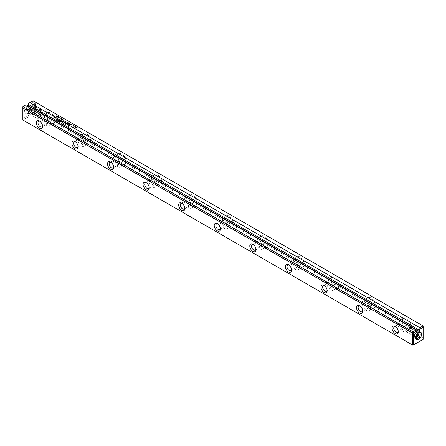 <?xml version="1.0" encoding="UTF-8"?>
<svg xmlns="http://www.w3.org/2000/svg" width="446" height="446" viewBox="0 0 446 446"><rect width="100%" height="100%" fill="white"/><g stroke="black" fill="none" stroke-linecap="round" stroke-linejoin="round"><path stroke-width="0.33" stroke-dasharray="2.23 1.67" d="M62.708 119.093L63.131 120.537L62.63 119.233L62.139 119.957L62.535 118.993M43.507 114.131L40.341 115.966L35.619 107.781L35.619 106.148L40.335 114.327L42.794 112.91L43.385 114.204L42.794 112.91M42.665 112.983L40.212 114.405L35.496 106.22L35.496 107.854L40.207 116.038L43.385 114.204M34.392 112.548L34.392 102.753L35.396 103.333L35.396 111.5L37.012 110.569L37.72 111.795L35.401 113.133L34.264 112.621L35.401 113.133M40.324 109.002L42.615 112.643L41.907 113.05L40.33 110.313L38.752 111.21L38.044 109.989L40.324 109.002M60.255 118L59.831 117.554L59.519 117.85L60.249 118.558L59.848 118.658L59.357 117.75L59.831 117.415L60.255 118L59.703 117.488L59.229 117.822L59.719 118.731L60.121 118.63L59.39 117.922L59.703 117.627L60.126 118.073M59.357 117.75L59.831 117.415L59.357 117.75M60.249 118.558L59.719 118.731L60.249 118.558M59.831 117.554L59.39 117.922L59.831 117.554M67.307 122.945L66.911 122.717L66.911 121.518L67.686 122.834L67.307 122.945L67.686 122.834L66.783 121.596L66.783 122.789L67.307 122.945M57.495 116.083L57.495 117.281L57.344 115.999M69.492 123.012L70.217 123.431L69.648 123.241L70.184 123.96L69.648 123.793L69.648 124.155L70.206 124.618L69.492 124.205L69.364 123.085L69.492 124.205M61.23 119.456C60.539 118.642 60.539 118.235 61.23 118.223C61.922 119.032 61.922 119.444 61.23 119.456L61.102 119.528C61.793 119.517 61.793 119.104 61.102 118.296L60.717 118.235L61.102 118.296C60.411 118.307 60.411 118.72 61.102 119.528L61.23 119.456M68.573 123.676L68.166 123.442L68.166 122.243L68.316 122.873L68.979 122.711L68.952 123.581L68.573 123.676L68.952 123.581L68.612 123.252L68.851 122.789L68.188 122.945L68.037 122.321L68.037 123.514L68.573 123.676M68.907 123.096L68.612 123.252L68.907 123.096M72.938 125.348L73.205 125.136L73.64 125.75L72.949 125.895L73.601 126.302L72.787 125.789L73.484 125.644L73.205 125.276L73.356 125.716L72.659 125.861L73.473 126.374L72.821 125.967L73.512 125.822L72.938 125.348M73.166 125.683L73.484 125.644L73.166 125.683M73.601 126.302L73.094 126.452L73.601 126.302M45.247 118.814L42.933 114.806L43.641 114.399L45.247 117.181L45.247 109.019L46.25 109.599L46.25 119.394L45.124 118.892L46.25 119.394M423.7 338.297L33.684 113.122L33.684 101.13L423.7 326.305L423.7 339.038L412.957 345.237L22.941 120.063L33.043 114.232L423.059 339.406M50.827 122.94A6.038 3.484 -120 0 0 53.849 123.241A6.038 3.484 -120 0 0 53.849 116.267A6.038 3.484 -120 0 0 47.811 112.782A6.038 3.484 -120 0 0 46.886 117.621A6.038 3.484 -120 0 0 50.827 122.94M86.401 143.478A6.038 3.484 -120 0 0 89.417 143.779A6.038 3.484 -120 0 0 89.417 136.805A6.038 3.484 -120 0 0 83.385 133.321A6.038 3.484 -120 0 0 82.46 138.16A6.038 3.484 -120 0 0 86.401 143.478M121.975 164.016A6.038 3.484 -120 0 0 124.991 164.318A6.038 3.484 -120 0 0 124.991 157.343A6.038 3.484 -120 0 0 118.954 153.859A6.038 3.484 -120 0 0 118.028 158.698A6.038 3.484 -120 0 0 121.975 164.016M157.544 184.555A6.038 3.484 -120 0 0 160.566 184.85A6.038 3.484 -120 0 0 160.566 177.882A6.038 3.484 -120 0 0 154.528 174.397A6.038 3.484 -120 0 0 153.602 179.236A6.038 3.484 -120 0 0 157.544 184.555M193.118 205.093A6.038 3.484 -120 0 0 196.14 205.389A6.038 3.484 -120 0 0 196.14 198.42A6.038 3.484 -120 0 0 190.102 194.935A6.038 3.484 -120 0 0 189.176 199.769A6.038 3.484 -120 0 0 193.118 205.093M228.692 225.631A6.038 3.484 -120 0 0 231.708 225.927A6.038 3.484 -120 0 0 231.708 218.958A6.038 3.484 -120 0 0 225.67 215.474A6.038 3.484 -120 0 0 224.751 220.307A6.038 3.484 -120 0 0 228.692 225.631M264.266 246.164A6.038 3.484 -120 0 0 267.282 246.465A6.038 3.484 -120 0 0 267.282 239.496A6.038 3.484 -120 0 0 261.245 236.012A6.038 3.484 -120 0 0 260.319 240.846A6.038 3.484 -120 0 0 264.266 246.164M299.835 266.702A6.038 3.484 -120 0 0 302.856 267.003A6.038 3.484 -120 0 0 302.856 260.035A6.038 3.484 -120 0 0 296.819 256.545A6.038 3.484 -120 0 0 295.893 261.384A6.038 3.484 -120 0 0 299.835 266.702M335.409 287.241A6.038 3.484 -120 0 0 338.425 287.542A6.038 3.484 -120 0 0 338.425 280.567A6.038 3.484 -120 0 0 332.393 277.083A6.038 3.484 -120 0 0 331.467 281.922A6.038 3.484 -120 0 0 335.409 287.241M370.983 307.779A6.038 3.484 -120 0 0 373.999 308.08A6.038 3.484 -120 0 0 373.999 301.106A6.038 3.484 -120 0 0 367.961 297.621A6.038 3.484 -120 0 0 367.036 302.46A6.038 3.484 -120 0 0 370.983 307.779M406.551 328.317A6.038 3.484 -120 0 0 409.573 328.618A6.038 3.484 -120 0 0 409.573 321.644A6.038 3.484 -120 0 0 403.535 318.16A6.038 3.484 -120 0 0 402.61 322.999A6.038 3.484 -120 0 0 406.551 328.317M57.506 121.044L55.901 120.119L55.901 116.913L56.296 117.142L56.296 118.552L57.523 119.26L58.922 120.994L58.515 121.479L57.378 121.117L58.387 121.557L58.794 121.067L57.395 119.333L56.168 118.625L56.168 117.214L55.772 116.986L55.772 120.191L57.378 121.117M58.922 120.994L58.387 121.557L58.922 120.994M72.258 124.607L72.258 125.8L72.101 124.518M56.224 116.545L55.901 115.163L56.832 116.283L56.096 116.618L56.503 116.752L56.703 116.356L55.772 115.241L56.096 116.618M56.832 116.283L56.503 116.752L56.832 116.283M61.693 121.167L63.103 123.592L63.103 121.1L63.416 121.279L63.416 124.428L61.542 121.518L59.987 122.449L59.669 122.265L59.669 119.115L59.987 119.299L59.987 121.797L61.693 121.167L59.859 121.87L59.859 119.372L59.541 119.194L59.541 122.343L59.859 122.527L61.42 121.596L63.287 124.506L63.287 121.357L62.975 121.173L62.975 123.665L61.565 121.24M71.605 124.551L71.187 124.105L70.875 124.406L71.605 125.109L71.204 125.209L70.708 124.306L71.187 123.971L71.605 124.551L71.059 124.044L70.579 124.378L71.076 125.287L71.477 125.187L70.747 124.479L71.059 124.183L71.477 124.629M70.708 124.306L71.187 123.971L70.708 124.306M71.605 125.109L71.076 125.287L71.605 125.109M71.187 124.105L70.747 124.479L71.187 124.105M65.25 121.758L64.843 121.524L64.843 120.325L65.188 121.067L65.657 120.794L65.629 121.663L65.25 121.758L65.629 121.663L65.289 121.334L65.529 120.872L65.06 121.139L64.715 120.403L64.715 121.596L65.25 121.758M65.584 121.178L65.289 121.334L65.584 121.178M75.357 127.612C74.666 126.798 74.666 126.385 75.357 126.374C76.049 127.188 76.049 127.595 75.357 127.612L75.229 127.684C75.92 127.673 75.92 127.261 75.229 126.452L74.844 126.385L75.229 126.452C74.538 126.463 74.538 126.87 75.229 127.684L75.357 127.612M74.309 125.794L74.309 126.987L74.159 125.705M63.583 119.6L64.313 120.019L63.739 119.835L64.274 120.548L63.739 120.381L63.739 120.743L64.296 121.206L63.583 120.794L63.455 119.673L63.583 120.794M76.4 126.999L76.539 128.097L77.297 127.517L77.297 128.716L77.164 127.662L76.4 128.192L76.272 127.071L76.4 128.192M68.383 124.122L68.751 124.334L68.751 126.809L68.383 126.597L68.255 124.194L68.383 126.597M58.181 116.83L58.448 116.612L58.883 117.226L58.192 117.37L58.844 117.761L58.459 117.856L58.025 117.27L58.721 117.12L58.443 116.752L58.593 117.198L57.896 117.343L58.716 117.856L58.064 117.443L58.755 117.304L58.181 116.83M58.409 117.159L58.721 117.12L58.409 117.159M64.263 121.747L64.698 121.992L64.698 122.371L64.263 121.747L64.263 122.12M65.556 123.659L65.556 122.488L66.677 124.668L67.257 124.44L67.257 123.475L67.63 123.687L67.346 125.187L67.502 123.759L67.129 123.548L67.129 124.518L66.549 124.741L65.428 122.566L65.428 123.732M65.4 124.272L66.638 125.025L67.502 124.78L66.766 124.952L65.529 124.2M66.677 124.668L67.257 124.44L66.677 124.668M417.935 330.982L26.637 105.066L26.637 106.349L417.935 332.259M27.747 105.708L26.637 106.349M28.589 103.333L32.402 101.13L32.402 113.122L22.3 118.959L22.3 106.962L26.113 104.76L26.637 105.066M27.351 106.594A4.226 2.442 120 0 0 24.363 111.768A4.226 2.442 120 0 0 27.351 113.496A4.226 2.442 120 0 0 30.339 108.317A4.226 2.442 120 0 0 27.351 106.594M42.509 125.844A3.222 1.856 -120 0 0 42.543 125.426A3.222 1.856 -120 0 0 40.263 121.485A3.222 1.856 -120 0 0 39.889 121.301M46.278 123.269A3.222 1.856 -120 0 0 47.884 123.431A3.222 1.856 -120 0 0 47.884 119.712A3.222 1.856 -120 0 0 44.667 117.85A3.222 1.856 -120 0 0 44.171 120.431A3.222 1.856 -120 0 0 46.278 123.269M46.278 125.571A6.038 3.484 -120 0 0 49.294 125.867A6.038 3.484 -120 0 0 49.294 118.898A6.038 3.484 -120 0 0 43.256 115.414A6.038 3.484 -120 0 0 42.331 120.253A6.038 3.484 -120 0 0 46.278 125.571M78.083 146.383A3.222 1.856 -120 0 0 78.111 145.965A3.222 1.856 -120 0 0 75.837 142.018A3.222 1.856 -120 0 0 75.458 141.839M81.847 143.807A3.222 1.856 -120 0 0 83.458 143.969A3.222 1.856 -120 0 0 83.458 140.25A3.222 1.856 -120 0 0 80.241 138.388A3.222 1.856 -120 0 0 79.745 140.969A3.222 1.856 -120 0 0 81.847 143.807M81.847 146.11A6.038 3.484 -120 0 0 84.868 146.405A6.038 3.484 -120 0 0 84.868 139.436A6.038 3.484 -120 0 0 78.831 135.952A6.038 3.484 -120 0 0 77.905 140.785A6.038 3.484 -120 0 0 81.847 146.11M113.652 166.921A3.222 1.856 -120 0 0 113.685 166.503A3.222 1.856 -120 0 0 111.411 162.556A3.222 1.856 -120 0 0 111.032 162.377M117.421 164.345A3.222 1.856 -120 0 0 119.032 164.502A3.222 1.856 -120 0 0 119.032 160.789A3.222 1.856 -120 0 0 115.809 158.927A3.222 1.856 -120 0 0 115.319 161.508A3.222 1.856 -120 0 0 117.421 164.345M117.421 166.642A6.038 3.484 -120 0 0 120.437 166.943A6.038 3.484 -120 0 0 120.437 159.975A6.038 3.484 -120 0 0 114.405 156.49A6.038 3.484 -120 0 0 113.479 161.324A6.038 3.484 -120 0 0 117.421 166.642M149.226 187.454A3.222 1.856 -120 0 0 149.259 187.041A3.222 1.856 -120 0 0 146.979 183.094A3.222 1.856 -120 0 0 146.606 182.916M152.995 184.884A3.222 1.856 -120 0 0 154.606 185.04A3.222 1.856 -120 0 0 154.606 181.321A3.222 1.856 -120 0 0 151.384 179.465A3.222 1.856 -120 0 0 150.887 182.046A3.222 1.856 -120 0 0 152.995 184.884M152.995 187.181A6.038 3.484 -120 0 0 156.011 187.482A6.038 3.484 -120 0 0 156.011 180.513A6.038 3.484 -120 0 0 149.973 177.023A6.038 3.484 -120 0 0 149.048 181.862A6.038 3.484 -120 0 0 152.995 187.181M184.8 207.992A3.222 1.856 -120 0 0 184.828 207.574A3.222 1.856 -120 0 0 182.553 203.632A3.222 1.856 -120 0 0 182.174 203.454M188.563 205.422A3.222 1.856 -120 0 0 190.174 205.578A3.222 1.856 -120 0 0 190.174 201.86A3.222 1.856 -120 0 0 186.958 200.003A3.222 1.856 -120 0 0 186.461 202.584A3.222 1.856 -120 0 0 188.563 205.422M188.563 207.719A6.038 3.484 -120 0 0 191.585 208.02A6.038 3.484 -120 0 0 191.585 201.046A6.038 3.484 -120 0 0 185.547 197.561A6.038 3.484 -120 0 0 184.622 202.4A6.038 3.484 -120 0 0 188.563 207.719M220.374 228.53A3.222 1.856 -120 0 0 220.402 228.112A3.222 1.856 -120 0 0 218.127 224.171A3.222 1.856 -120 0 0 217.748 223.987M224.137 225.955A3.222 1.856 -120 0 0 225.748 226.116A3.222 1.856 -120 0 0 225.748 222.398A3.222 1.856 -120 0 0 222.526 220.541A3.222 1.856 -120 0 0 222.036 223.123A3.222 1.856 -120 0 0 224.137 225.955M224.137 228.257A6.038 3.484 -120 0 0 227.159 228.558A6.038 3.484 -120 0 0 227.159 221.584A6.038 3.484 -120 0 0 221.121 218.1A6.038 3.484 -120 0 0 220.196 222.939A6.038 3.484 -120 0 0 224.137 228.257M255.943 249.069A3.222 1.856 -120 0 0 255.976 248.651A3.222 1.856 -120 0 0 253.702 244.709A3.222 1.856 -120 0 0 253.322 244.525M259.711 246.493A3.222 1.856 -120 0 0 261.323 246.655A3.222 1.856 -120 0 0 261.323 242.936A3.222 1.856 -120 0 0 258.1 241.08A3.222 1.856 -120 0 0 257.61 243.655A3.222 1.856 -120 0 0 259.711 246.493M259.711 248.796A6.038 3.484 -120 0 0 262.727 249.097A6.038 3.484 -120 0 0 262.727 242.122A6.038 3.484 -120 0 0 256.69 238.638A6.038 3.484 -120 0 0 255.764 243.477A6.038 3.484 -120 0 0 259.711 248.796M291.517 269.607A3.222 1.856 -120 0 0 291.55 269.189A3.222 1.856 -120 0 0 289.27 265.247A3.222 1.856 -120 0 0 288.897 265.063M295.285 267.031A3.222 1.856 -120 0 0 296.891 267.193A3.222 1.856 -120 0 0 296.891 263.475A3.222 1.856 -120 0 0 293.674 261.618A3.222 1.856 -120 0 0 293.178 264.194A3.222 1.856 -120 0 0 295.285 267.031M295.285 269.334A6.038 3.484 -120 0 0 298.302 269.629A6.038 3.484 -120 0 0 298.302 262.661A6.038 3.484 -120 0 0 292.264 259.176A6.038 3.484 -120 0 0 291.338 264.015A6.038 3.484 -120 0 0 295.285 269.334M327.091 290.145A3.222 1.856 -120 0 0 327.119 289.727A3.222 1.856 -120 0 0 324.844 285.786A3.222 1.856 -120 0 0 324.465 285.602M330.854 287.57A3.222 1.856 -120 0 0 332.465 287.731A3.222 1.856 -120 0 0 332.465 284.013A3.222 1.856 -120 0 0 329.248 282.151A3.222 1.856 -120 0 0 328.752 284.732A3.222 1.856 -120 0 0 330.854 287.57M330.854 289.872A6.038 3.484 -120 0 0 333.876 290.168A6.038 3.484 -120 0 0 333.876 283.199A6.038 3.484 -120 0 0 327.838 279.714A6.038 3.484 -120 0 0 326.912 284.548A6.038 3.484 -120 0 0 330.854 289.872M362.659 310.684A3.222 1.856 -120 0 0 362.693 310.265A3.222 1.856 -120 0 0 360.418 306.318A3.222 1.856 -120 0 0 360.039 306.14M366.428 308.108A3.222 1.856 -120 0 0 368.039 308.27A3.222 1.856 -120 0 0 368.039 304.551A3.222 1.856 -120 0 0 364.817 302.689A3.222 1.856 -120 0 0 364.326 305.27A3.222 1.856 -120 0 0 366.428 308.108M366.428 310.41A6.038 3.484 -120 0 0 369.444 310.706A6.038 3.484 -120 0 0 369.444 303.737A6.038 3.484 -120 0 0 363.412 300.253A6.038 3.484 -120 0 0 362.487 305.086A6.038 3.484 -120 0 0 366.428 310.41M398.233 331.222A3.222 1.856 -120 0 0 398.267 330.804A3.222 1.856 -120 0 0 395.987 326.857A3.222 1.856 -120 0 0 395.613 326.678M402.002 328.646A3.222 1.856 -120 0 0 403.613 328.802A3.222 1.856 -120 0 0 403.613 325.089A3.222 1.856 -120 0 0 400.391 323.227A3.222 1.856 -120 0 0 399.895 325.809A3.222 1.856 -120 0 0 402.002 328.646M402.002 330.943A6.038 3.484 -120 0 0 405.018 331.244A6.038 3.484 -120 0 0 405.018 324.275A6.038 3.484 -120 0 0 398.98 320.791A6.038 3.484 -120 0 0 398.055 325.625A6.038 3.484 -120 0 0 402.002 330.943M29.804 109.437A2.475 1.427 120 0 0 28.187 111.617A2.475 1.427 120 0 0 28.566 113.602A2.475 1.427 120 0 0 29.804 113.479A2.475 1.427 120 0 0 31.421 111.299A2.475 1.427 120 0 0 31.042 109.315A2.475 1.427 120 0 0 29.804 109.437M29.486 108.646A3.222 1.856 120 0 0 27.384 111.483A3.222 1.856 120 0 0 27.875 114.064A3.222 1.856 120 0 0 31.097 112.202A3.222 1.856 120 0 0 31.097 108.489A3.222 1.856 120 0 0 29.486 108.646M28.065 107.826A3.222 1.856 120 0 0 25.957 110.664A3.222 1.856 120 0 0 26.453 113.245A3.222 1.856 120 0 0 28.065 113.083A3.222 1.856 120 0 0 30.339 109.142A3.222 1.856 120 0 0 29.67 107.664A3.222 1.856 120 0 0 28.065 107.826M38.735 114.594A2.475 1.427 120 0 0 37.118 116.774A2.475 1.427 120 0 0 37.497 118.759A2.475 1.427 120 0 0 39.973 117.331A2.475 1.427 120 0 0 39.973 114.471A2.475 1.427 120 0 0 38.735 114.594M415.756 336.752A2.475 1.427 -60 0 1 414.958 336.685A2.475 1.427 -60 0 1 414.579 334.701A2.475 1.427 -60 0 1 416.196 332.521A2.475 1.427 -60 0 1 417.434 332.398A2.475 1.427 -60 0 1 417.891 333.056M418.671 332.632A3.222 1.856 120 0 0 418.125 331.935A3.222 1.856 120 0 0 416.514 332.097A3.222 1.856 120 0 0 414.412 334.935A3.222 1.856 120 0 0 414.903 337.51A3.222 1.856 120 0 0 415.783 337.639M418.27 332.755A3.222 1.856 120 0 0 417.935 332.917L417.935 332.917A3.222 1.856 120 0 0 415.661 336.858A3.222 1.856 120 0 0 415.683 337.232M417.935 332.917L418.649 332.504L417.935 332.917M407.265 327.364A2.475 1.427 120 0 0 405.648 329.544A2.475 1.427 120 0 0 406.027 331.529A2.475 1.427 120 0 0 408.503 330.101A2.475 1.427 120 0 0 408.503 327.241A2.475 1.427 120 0 0 407.265 327.364M33.043 114.232L33.043 113.496L33.684 113.122M22.3 118.959L22.3 119.695L22.941 120.063M33.684 101.13L33.043 100.763L32.402 101.13M32.402 113.122L33.043 113.496M46.122 119.467L46.122 109.671L45.118 109.097L45.118 117.253L43.513 114.471L42.805 114.878L45.124 118.892M58.287 120.743L56.168 118.998L56.168 120.046L57.344 120.727L58.415 120.671L58.186 121.033L58.287 120.743M57.473 119.6L58.415 120.671L56.296 119.974L56.296 118.92L57.344 119.673M71.973 124.59L71.973 125.789L72.129 124.679M68.662 123.542L68.188 123.09L68.662 123.542M56.542 116.261L55.928 115.469L55.928 116.389L56.67 116.189L56.057 116.317L56.057 115.397L56.67 116.189L56.146 116.517L56.542 116.261M61.102 119.394L61.481 119.361L61.23 118.357L61.102 119.394L60.979 118.318L61.102 119.394M69.364 124.283L70.078 124.69L69.52 124.228L69.52 123.865L70.055 124.172L69.52 123.319L70.089 123.648L69.364 123.085M57.216 116.071L57.216 117.265L57.367 116.161M65.339 121.624L64.871 121.173L65.339 121.624M67.391 122.812L66.933 122.355L67.391 122.812M40.196 109.075L37.916 110.062L38.624 111.288L40.201 110.385L41.779 113.128L42.487 112.715L40.196 109.075M35.273 113.206L37.592 111.868L36.884 110.641L35.267 111.578L35.267 103.405L34.264 102.831L34.264 112.621M62.407 119.071L62.011 120.035L62.501 119.305L63.003 120.61L62.579 119.166M75.229 127.55L75.608 127.517L75.357 126.513L75.229 127.55L75.106 126.474L75.229 127.55M74.03 125.778L74.03 126.976L74.181 125.867M63.455 120.872L64.168 121.279L63.611 120.816L63.611 120.453L64.146 120.76L63.611 119.907L64.185 120.236L63.455 119.673M76.272 128.27L77.035 127.734L77.169 128.788L77.169 127.595L76.411 128.169L76.272 127.071M68.255 126.67L68.623 126.881L68.623 124.406L68.255 124.194M64.14 122.193L64.57 122.444L64.14 121.819M44.667 117.85L38.657 121.323M47.884 123.431L41.874 126.898M47.811 112.782L43.256 115.414M53.849 123.241L49.294 125.867M80.241 138.388L74.226 141.861M83.458 143.969L77.448 147.436M83.385 133.321L78.831 135.952M89.417 143.779L84.868 146.405M115.809 158.927L109.8 162.4M119.032 164.502L113.016 167.975M118.954 153.859L114.405 156.49M124.991 164.318L120.437 166.943M151.384 179.465L145.374 182.938M154.606 185.04L148.59 188.513M154.528 174.397L149.973 177.023M160.566 184.85L156.011 187.482M186.958 200.003L180.942 203.476M190.174 205.578L184.165 209.051M190.102 194.935L185.547 197.561M196.14 205.389L191.585 208.02M222.526 220.541L216.516 224.009M225.748 226.116L219.739 229.59M225.67 215.474L221.121 218.1M231.708 225.927L227.159 228.558M258.1 241.08L252.09 244.547M261.323 246.655L255.307 250.128M261.245 236.012L256.69 238.638M267.282 246.465L262.727 249.097M293.674 261.618L287.664 265.086M296.891 267.193L290.881 270.661M296.819 256.545L292.264 259.176M302.856 267.003L298.302 269.629M329.248 282.151L323.233 285.624M332.465 287.731L326.455 291.199M332.393 277.083L327.838 279.714M338.425 287.542L333.876 290.168M364.817 302.689L358.807 306.162M368.039 308.27L362.024 311.737M367.961 297.621L363.412 300.253M373.999 308.08L369.444 310.706M400.391 323.227L394.381 326.701M403.613 328.802L397.598 332.276M403.535 318.16L398.98 320.791M409.573 328.618L405.018 331.244M26.453 113.245L27.875 114.064M29.67 107.664L31.097 108.489M30.339 109.142L30.339 108.317M28.065 113.083L27.351 113.496M28.566 113.602L37.497 118.759M31.042 109.315L39.973 114.471M419.547 332.755L418.125 331.935M416.33 338.336L414.903 337.51M415.661 336.858L415.661 337.683M417.434 332.398L408.503 327.241M414.958 336.685L406.027 331.529M360.418 306.318L359.599 305.85M362.693 310.265L362.693 311.208M253.702 244.709L252.882 244.235M255.976 248.651L255.976 249.598M111.411 162.556L110.591 162.088M113.685 166.503L113.685 167.445M395.987 326.857L395.173 326.388M398.267 330.804L398.267 331.746M218.127 224.171L217.308 223.697M220.402 228.112L220.402 229.06M146.979 183.094L146.165 182.626M149.259 187.041L149.259 187.983M289.27 265.247L288.456 264.773M291.55 269.189L291.55 270.131M75.837 142.018L75.017 141.549M78.111 145.965L78.111 146.907M324.844 285.786L324.025 285.312M327.119 289.727L327.119 290.669M40.263 121.485L39.449 121.011M42.543 125.426L42.543 126.369M182.553 203.632L181.734 203.159M184.828 207.574L184.828 208.522"/><path stroke-width="0.67" d="M22.941 106.594L412.957 331.768L416.129 329.934L26.113 104.76L22.3 106.962L22.3 119.695L412.316 344.87L412.316 332.878L22.3 107.703M416.129 329.934L417.411 330.676L413.598 332.878L413.598 344.87L423.7 339.038L423.7 327.041L419.887 329.243L419.887 327.765L29.871 102.591L28.589 103.333L27.747 105.708M419.887 327.765L423.059 325.937L33.043 100.763L29.871 102.591M417.411 330.676L417.935 330.982L417.935 332.259L419.363 331.439L419.363 330.157L419.887 329.243M418.649 332.504L418.649 332.504A4.226 2.442 120 0 0 415.661 337.683A4.226 2.442 120 0 0 418.649 339.406A4.226 2.442 120 0 0 421.637 334.232A4.226 2.442 120 0 0 418.649 332.504M359.599 312.997A4.376 2.525 60 0 1 356.505 307.634A4.376 2.525 60 0 1 359.599 305.85A4.376 2.525 60 0 1 362.693 311.208A4.376 2.525 60 0 1 359.599 312.997M252.882 251.382A4.376 2.525 60 0 1 249.788 246.025A4.376 2.525 60 0 1 252.882 244.235A4.376 2.525 60 0 1 255.976 249.598A4.376 2.525 60 0 1 252.882 251.382M110.591 169.235A4.376 2.525 60 0 1 107.497 163.872A4.376 2.525 60 0 1 110.591 162.088A4.376 2.525 60 0 1 113.685 167.445A4.376 2.525 60 0 1 110.591 169.235M395.173 333.536A4.376 2.525 60 0 1 392.079 328.172A4.376 2.525 60 0 1 395.173 326.388A4.376 2.525 60 0 1 398.267 331.746A4.376 2.525 60 0 1 395.173 333.536M217.308 230.844A4.376 2.525 60 0 1 214.214 225.486A4.376 2.525 60 0 1 217.308 223.697A4.376 2.525 60 0 1 220.402 229.06A4.376 2.525 60 0 1 217.308 230.844M146.165 189.773A4.376 2.525 60 0 1 143.071 184.41A4.376 2.525 60 0 1 146.165 182.626A4.376 2.525 60 0 1 149.259 187.983A4.376 2.525 60 0 1 146.165 189.773M288.456 271.921A4.376 2.525 60 0 1 285.356 266.557A4.376 2.525 60 0 1 288.456 264.773A4.376 2.525 60 0 1 291.55 270.131A4.376 2.525 60 0 1 288.456 271.921M75.017 148.696A4.376 2.525 60 0 1 71.923 143.333A4.376 2.525 60 0 1 75.017 141.549A4.376 2.525 60 0 1 78.111 146.907A4.376 2.525 60 0 1 75.017 148.696M324.025 292.459A4.376 2.525 60 0 1 320.93 287.096A4.376 2.525 60 0 1 324.025 285.312A4.376 2.525 60 0 1 327.119 290.669A4.376 2.525 60 0 1 324.025 292.459M39.449 128.158A4.376 2.525 60 0 1 36.349 122.795A4.376 2.525 60 0 1 39.449 121.011A4.376 2.525 60 0 1 42.543 126.369A4.376 2.525 60 0 1 39.449 128.158M181.734 210.306A4.376 2.525 60 0 1 178.64 204.948A4.376 2.525 60 0 1 181.734 203.159A4.376 2.525 60 0 1 184.828 208.522A4.376 2.525 60 0 1 181.734 210.306M28.065 104.247L419.363 330.157M39.889 121.301A3.222 1.856 -120 0 0 38.657 121.323A3.222 1.856 -120 0 0 38.161 123.904A3.222 1.856 -120 0 0 40.263 126.742A3.222 1.856 -120 0 0 41.874 126.898A3.222 1.856 -120 0 0 42.509 125.844M75.458 141.839A3.222 1.856 -120 0 0 74.226 141.861A3.222 1.856 -120 0 0 73.735 144.443A3.222 1.856 -120 0 0 75.837 147.28A3.222 1.856 -120 0 0 77.448 147.436A3.222 1.856 -120 0 0 78.083 146.383M111.032 162.377A3.222 1.856 -120 0 0 109.8 162.4A3.222 1.856 -120 0 0 109.303 164.981A3.222 1.856 -120 0 0 111.411 167.813A3.222 1.856 -120 0 0 113.016 167.975A3.222 1.856 -120 0 0 113.652 166.921M146.606 182.916A3.222 1.856 -120 0 0 145.374 182.938A3.222 1.856 -120 0 0 144.878 185.514A3.222 1.856 -120 0 0 146.979 188.351A3.222 1.856 -120 0 0 148.59 188.513A3.222 1.856 -120 0 0 149.226 187.454M182.174 203.454A3.222 1.856 -120 0 0 180.942 203.476A3.222 1.856 -120 0 0 180.452 206.052A3.222 1.856 -120 0 0 182.553 208.89A3.222 1.856 -120 0 0 184.165 209.051A3.222 1.856 -120 0 0 184.8 207.992M217.748 223.987A3.222 1.856 -120 0 0 216.516 224.009A3.222 1.856 -120 0 0 216.026 226.59A3.222 1.856 -120 0 0 218.127 229.428A3.222 1.856 -120 0 0 219.739 229.59A3.222 1.856 -120 0 0 220.374 228.53M253.322 244.525A3.222 1.856 -120 0 0 252.09 244.547A3.222 1.856 -120 0 0 251.594 247.129A3.222 1.856 -120 0 0 253.702 249.966A3.222 1.856 -120 0 0 255.307 250.128A3.222 1.856 -120 0 0 255.943 249.069M288.897 265.063A3.222 1.856 -120 0 0 287.664 265.086A3.222 1.856 -120 0 0 287.168 267.667A3.222 1.856 -120 0 0 289.27 270.505A3.222 1.856 -120 0 0 290.881 270.661A3.222 1.856 -120 0 0 291.517 269.607M324.465 285.602A3.222 1.856 -120 0 0 323.233 285.624A3.222 1.856 -120 0 0 322.742 288.205A3.222 1.856 -120 0 0 324.844 291.043A3.222 1.856 -120 0 0 326.455 291.199A3.222 1.856 -120 0 0 327.091 290.145M360.039 306.14A3.222 1.856 -120 0 0 358.807 306.162A3.222 1.856 -120 0 0 358.311 308.743A3.222 1.856 -120 0 0 360.418 311.581A3.222 1.856 -120 0 0 362.024 311.737A3.222 1.856 -120 0 0 362.659 310.684M395.613 326.678A3.222 1.856 -120 0 0 394.381 326.701A3.222 1.856 -120 0 0 393.885 329.282A3.222 1.856 -120 0 0 395.987 332.114A3.222 1.856 -120 0 0 397.598 332.276A3.222 1.856 -120 0 0 398.233 331.222M417.891 333.056A2.475 1.427 -60 0 1 415.756 336.752M415.783 337.639A3.222 1.856 120 0 0 418.125 335.654A3.222 1.856 120 0 0 418.671 332.632M415.683 337.232A3.222 1.856 120 0 0 416.33 338.336A3.222 1.856 120 0 0 419.547 336.474A3.222 1.856 120 0 0 419.547 332.755A3.222 1.856 120 0 0 418.27 332.755M413.598 344.87L412.957 345.237L412.316 344.87M412.316 332.878L412.957 332.504L412.957 331.768M423.059 325.937L423.7 326.305L423.7 327.041M412.957 332.504L413.598 332.878M28.065 105.524L419.363 331.439"/></g></svg>
